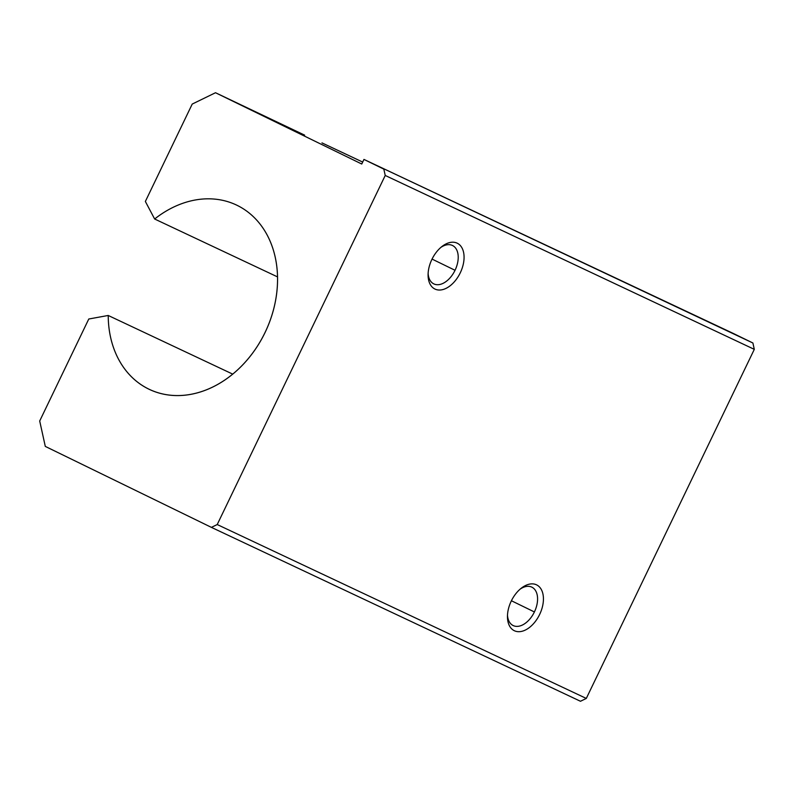 <?xml version="1.0" encoding="UTF-8"?>
<svg xmlns="http://www.w3.org/2000/svg" width="794" height="794" viewBox="0 0 794 794"><rect width="100%" height="100%" fill="white"/><g stroke="black" fill="none" stroke-linecap="round" stroke-linejoin="round"><path stroke-width="1.19" d="M108.222 315.466A101.95 80.343 -64.8 0 0 149.441 389.427A101.95 80.343 -64.8 0 0 265.345 331.922A101.95 80.343 -64.8 0 0 237.108 205.338A101.95 80.343 115.2 0 1 234.409 372.704A101.95 80.343 115.2 0 1 108.222 315.466L88.779 319.009L39.7 420.999L45.298 446.407L211.403 527.375L45.298 446.407L39.7 420.999L88.779 319.009L108.222 315.466L232.721 374.123L108.222 315.466M580.474 701.271L211.403 527.375L217.219 524.546L385.229 175.464L383.82 169.112L363.96 159.425L361.756 164.021L215.511 92.729L361.756 164.021L363.96 159.425L383.82 169.112L385.229 175.464L217.219 524.546L586.3 698.432L580.474 701.271L586.3 698.432L754.3 349.35L586.3 698.432L217.219 524.546L211.403 527.375L580.474 701.271M304.668 135.149L215.511 92.729L192.227 104.064L145.362 201.458L154.641 219.005A101.95 80.343 115.2 0 1 237.108 205.338A101.95 80.343 -64.8 0 0 236.354 204.971A101.95 80.343 -64.8 0 0 154.641 219.005L145.362 201.458L192.227 104.064L215.511 92.729L304.668 135.149M362.689 162.075L321.977 142.89L362.689 162.075M733.041 333.321L752.901 342.998L754.3 349.35L385.229 175.464L754.3 349.35L752.901 342.998L363.96 159.425L733.041 333.321M277.553 276.908L154.641 219.005L277.553 276.908M511.247 601.098A25.487 15.691 -64 0 1 542.113 591.232A25.487 15.691 -64 0 1 522.968 631.012A25.487 15.691 -64 0 1 511.247 601.098A25.487 15.691 116 0 0 507.455 616.71A25.487 15.691 116 0 0 526.859 629.245A25.487 15.691 116 0 0 543.225 595.669A25.487 15.691 116 0 0 521.4 588.106A25.487 15.691 116 0 0 511.247 601.098M431.886 259.43A25.487 15.691 -64 0 1 462.753 249.574A25.487 15.691 -64 0 1 443.608 289.353A25.487 15.691 -64 0 1 431.886 259.43A25.487 15.691 116 0 0 428.085 275.052A25.487 15.691 116 0 0 447.488 287.587A25.487 15.691 116 0 0 463.865 254.011A25.487 15.691 116 0 0 442.03 246.448A25.487 15.691 116 0 0 431.886 259.43M520.219 589.079A21.349 13.141 -64 0 1 535.503 590.547A21.349 13.141 -64 0 1 534.402 611.956A21.349 13.141 -64 0 1 518.184 626.317A21.349 13.141 -64 0 1 507.485 615.191A21.349 13.141 116 0 0 513.152 625.543A21.349 13.141 116 0 0 534.402 611.956A21.349 13.141 116 0 0 531.861 587.163A21.349 13.141 116 0 0 520.219 589.079M534.402 611.956L511.415 600.75L534.402 611.956M440.859 247.41A21.349 13.141 -64 0 1 456.143 248.879A21.349 13.141 -64 0 1 455.041 270.288A21.349 13.141 -64 0 1 438.814 284.649A21.349 13.141 -64 0 1 428.125 273.523A21.349 13.141 116 0 0 433.792 283.875A21.349 13.141 116 0 0 455.041 270.288A21.349 13.141 116 0 0 452.501 245.495A21.349 13.141 116 0 0 440.859 247.41M455.041 270.288L432.055 259.082L455.041 270.288"/></g></svg>
